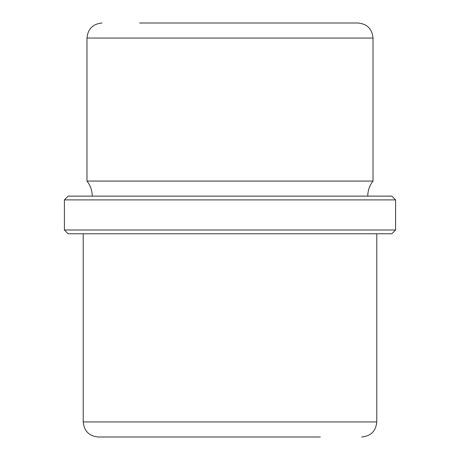 <?xml version="1.0" encoding="UTF-8"?>
<svg xmlns="http://www.w3.org/2000/svg" width="460" height="460" viewBox="0 0 460 460"><rect width="100%" height="100%" fill="white"/><g stroke="black" fill="none" stroke-linecap="round" stroke-linejoin="round"><path stroke-width="0.69" d="M376.78 233.766L376.78 421.947L83.22 421.947C84.111 431.089 89.131 436.109 98.273 437L150.73 437M342.297 23L320.327 23M139.673 23L357.966 23C367.109 23.891 372.128 28.911 373.02 38.053L86.98 38.053C87.871 28.911 92.891 23.891 102.034 23M92.253 196.127C92.195 190.515 90.442 185.495 86.98 181.073L373.02 181.073L373.02 38.053M87.975 196.127L391.834 196.127L395.6 199.893L64.4 199.893L68.166 196.127L87.975 196.127M395.6 230L391.834 233.766L68.166 233.766L64.4 230L395.6 230L395.6 199.893M98.273 437L320.327 437M86.98 181.073L86.98 38.053M367.747 196.127C367.804 190.515 369.558 185.495 373.02 181.073M64.4 230L64.4 199.893M376.78 421.947C375.889 431.089 370.869 436.109 361.727 437M83.22 421.947L83.22 233.766"/></g></svg>

